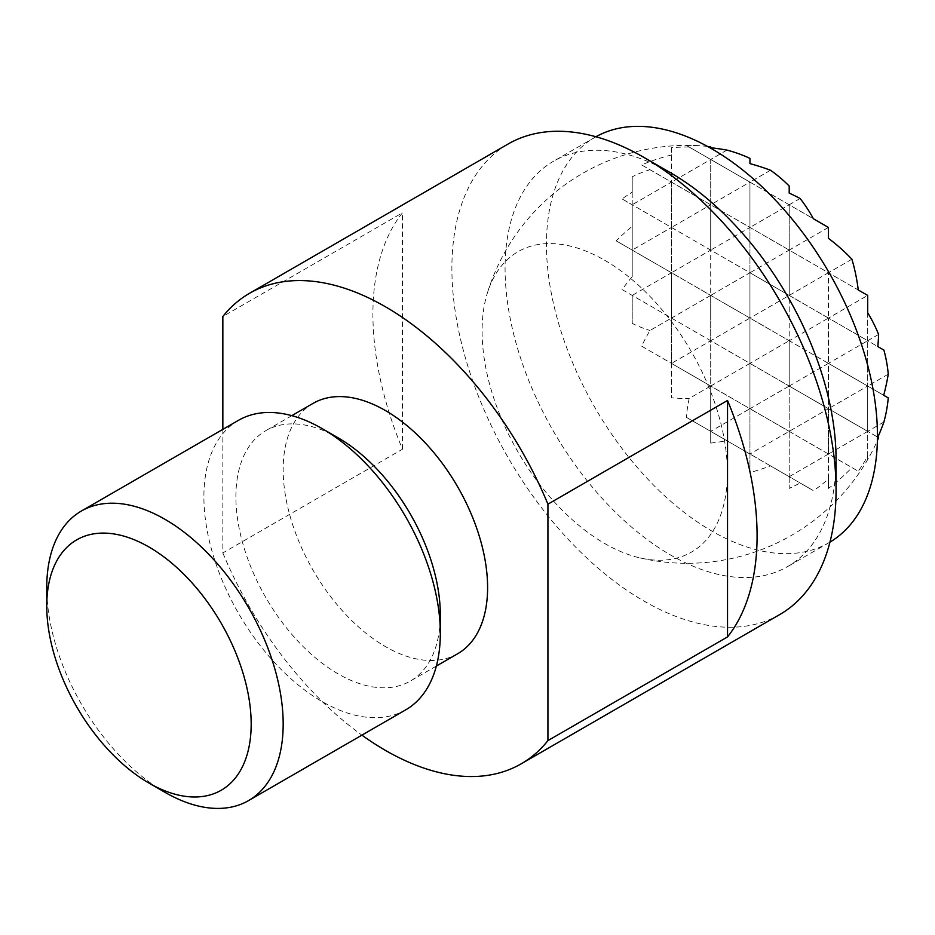 <?xml version="1.0" encoding="UTF-8"?>
<svg xmlns="http://www.w3.org/2000/svg" width="935" height="935" viewBox="0 0 935 935"><rect width="100%" height="100%" fill="white"/><g stroke="black" fill="none" stroke-linecap="round" stroke-linejoin="round"><path stroke-width="0.7" stroke-dasharray="4.67 3.51" d="M829.964 542.125A234.042 135.131 60 0 1 828.971 542.697A234.042 135.131 60 0 1 711.944 531.115A234.042 135.131 60 0 1 559.048 324.866A234.042 135.131 60 0 1 594.929 137.316A234.042 135.131 60 0 1 595.922 136.755M670.57 172.8A234.042 135.131 -120 0 0 553.555 161.206A234.042 135.131 -120 0 0 505.075 268.357A234.042 135.131 -120 0 0 670.57 554.993A234.042 135.131 -120 0 0 787.597 566.587A234.042 135.131 -120 0 0 836.065 459.447M779.802 614.517A271.664 156.846 60 0 1 643.97 601.065A271.664 156.846 60 0 1 451.885 268.357A271.664 156.846 60 0 1 508.149 143.99M457.671 653.74A144.551 83.46 60 0 1 385.384 646.576A144.551 83.46 60 0 1 290.949 519.194A144.551 83.46 60 0 1 313.108 403.359M338.108 437.814A144.551 83.46 -120 0 0 265.832 430.661A144.551 83.46 -120 0 0 235.889 496.836A144.551 83.46 -120 0 0 338.108 673.878A144.551 83.46 -120 0 0 410.383 681.042A144.551 83.46 -120 0 0 440.315 614.868M238.519 420.306A167.178 96.515 -120 0 0 203.9 496.836A167.178 96.515 -120 0 0 322.108 701.577A167.178 96.515 -120 0 0 405.697 709.864M164.957 792.307A167.178 96.515 60 0 1 46.75 587.566M222.846 429.352L222.846 552.924L402.459 449.221A271.664 156.846 60 0 1 402.459 212.806L222.846 316.498M402.459 449.221L402.459 212.806M222.846 552.924A271.664 156.846 -120 0 0 361.915 735.144M604.735 260.292A173.442 100.139 60 0 1 726.098 451.488A173.442 100.139 60 0 1 639.832 557.868A173.442 100.139 60 0 1 604.735 543.527A173.442 100.139 60 0 1 487.228 293.532A173.442 100.139 60 0 1 604.735 260.292M686.477 417.384L710.705 431.362L710.705 386.05L689.212 398.462A105.246 85.926 -60 0 0 686.477 417.384L749.952 454.024L749.952 472.526A199.307 162.737 180 0 0 770.51 465.899L789.198 476.686L789.198 488.386A207.64 169.539 180 0 0 800.115 482.986L813.427 490.665A105.246 85.926 -60 0 0 828.445 478.849L828.445 488.444A208.376 170.147 180 0 0 851.902 467.57L858.26 471.24A153.971 125.711 -60 0 0 867.692 456.186L867.692 459.342A201.621 164.618 180 0 0 873.197 449.49A201.621 164.618 180 0 0 877.381 440.595M641.644 346.172L671.459 363.388L671.459 318.075L649.965 330.487A153.971 125.711 -60 0 0 641.644 346.172L710.705 386.05L710.705 340.726L671.459 363.388L789.198 431.362L789.198 386.05L749.952 408.7L749.952 363.388L710.705 386.05L749.952 408.7L749.952 454.024L789.198 476.686L789.198 431.362L749.952 454.024L749.952 408.712L710.705 431.362L770.51 465.899M828.445 478.849L828.445 454.024L789.198 476.686L813.427 490.665M707.561 146.444A201.621 164.618 -60 0 0 697.767 145.626A201.621 164.618 -60 0 0 686.477 145.474L689.212 147.052A153.971 125.711 180 0 0 671.459 147.695L671.459 155.023A208.376 170.135 -60 0 0 641.644 164.911L649.965 169.702A105.246 85.926 180 0 0 632.212 176.808L632.212 192.178A207.64 169.539 -60 0 0 622.079 198.933L632.212 204.777L632.212 226.352A199.307 162.737 -60 0 0 616.188 240.844L632.212 250.101L632.212 276.69A182.36 148.899 -60 0 0 622.079 289.558L749.952 363.388L749.952 408.7L828.445 454.024L828.445 408.7L789.198 431.362L789.198 476.686L800.115 482.986M867.692 456.186L867.692 431.362L828.445 454.024L828.445 488.444M789.198 476.686L789.198 488.386M749.952 454.024L749.952 472.526M622.079 289.558L710.705 340.726L710.705 443.061A182.36 148.899 180 0 0 726.927 440.724M710.705 431.362L710.705 443.061M800.115 198.477L789.198 204.777L789.198 295.413L749.952 318.075L749.952 363.388L789.198 386.05L789.198 340.726L749.952 363.388L749.952 318.075L710.705 340.726L789.198 386.05L789.198 431.362L858.26 471.24M851.902 259.205L828.445 272.751L828.445 318.075L789.198 340.726L789.198 386.05L828.445 408.7L828.445 363.388L789.198 386.05L828.445 408.7L828.445 454.024L851.902 467.57M726.927 150.091L710.705 159.464L710.705 340.726L710.705 295.413L671.459 318.075L671.459 397.819A153.971 125.711 180 0 0 689.212 398.462M671.459 363.388L671.459 397.819M686.477 145.474L710.705 159.464L671.459 182.115L671.459 318.075L671.459 272.751L632.212 295.413L632.212 323.381A105.246 85.926 180 0 0 649.965 330.487M770.51 170.252L749.952 182.115L828.445 227.439L789.198 250.089L828.445 272.751L789.198 295.413L789.198 340.726L828.445 363.388L828.445 408.7L867.692 431.362L867.692 386.05L828.445 408.7L878.608 437.662M883.902 422.001L867.692 431.362L877.825 437.218M671.459 147.695L671.459 182.115L632.212 204.777L632.212 276.69M632.212 295.413L632.212 323.381M689.212 147.052L749.952 182.115L749.952 227.439L867.692 295.413L828.445 318.075L867.692 340.726L828.445 363.388L867.692 386.05L867.692 459.342M888.25 374.175L867.692 386.05L888.25 397.913M641.644 164.911L789.198 250.089L789.198 204.777L749.952 227.439L749.952 182.115L710.705 204.777L710.705 159.464L813.427 218.767M789.198 193.077L789.198 186.053M749.952 163.625L749.952 158.377M710.705 147.765L710.705 146.853M649.965 169.702L749.952 227.439L749.952 272.751L828.445 318.075L828.445 272.751L858.26 289.967M828.445 238.331L828.445 227.439M632.212 176.808L632.212 204.777L789.198 295.413L789.198 250.089L749.952 272.751L749.952 227.439L710.705 250.089L710.705 204.777L671.459 227.439L671.459 155.023M622.079 198.933L749.952 272.751L749.952 318.075L749.952 272.751L710.705 295.413L710.705 250.089L671.459 272.751L671.459 227.439L632.212 250.089L632.212 226.352M616.188 240.844L789.198 340.726L789.198 295.413L867.692 340.726L867.692 295.413M632.212 204.777L632.212 192.178M878.608 334.426L867.692 340.726L877.825 346.581M867.692 312.757L867.692 340.726L883.902 350.087M632.212 250.089L828.445 363.388L828.445 318.075L828.445 363.388L867.692 386.05L867.692 340.726L867.692 386.05L883.704 395.295M828.971 542.697L787.597 566.587M436.376 666.036L410.383 681.042M291.813 415.654L265.832 430.661M594.929 137.316L553.555 161.206M639.832 557.868A208.972 208.972 0 0 0 873.197 449.49M697.767 145.626A208.972 208.972 0 0 0 487.228 293.532"/><path stroke-width="1.4" d="M595.922 136.755A234.042 135.131 60 0 1 711.944 148.91A234.042 135.131 60 0 1 864.571 354.248A234.042 135.131 60 0 1 829.964 542.125M836.065 459.447A234.042 135.131 -120 0 0 670.57 172.8L643.981 157.442A271.664 156.846 60 0 1 643.981 157.442A271.664 156.846 60 0 1 836.065 490.162L836.065 459.447M836.065 490.162A271.664 156.846 60 0 1 779.802 614.517L521.216 763.813A271.664 156.846 -120 0 0 547.933 740.602L547.933 504.175A271.664 156.846 -120 0 0 385.384 306.738A271.664 156.846 -120 0 0 249.563 293.286A271.664 156.846 -120 0 0 222.846 316.498L222.846 429.352M547.933 504.175L727.535 400.484A271.664 156.846 60 0 1 727.535 636.91L547.933 740.602M361.915 735.144A271.664 156.846 -120 0 0 385.384 750.361A271.664 156.846 -120 0 0 521.216 763.813M291.813 415.654L313.108 403.359A144.551 83.46 60 0 1 385.384 410.523A144.551 83.46 60 0 1 479.819 537.905A144.551 83.46 60 0 1 457.671 653.74L436.376 666.036M248.546 800.594L405.697 709.864A167.178 96.515 -120 0 0 440.315 633.334L440.315 614.868A144.551 83.46 -120 0 0 338.108 437.825A144.551 83.46 -120 0 0 338.108 437.814L322.108 428.581A167.178 96.515 -120 0 0 238.519 420.306L81.368 511.036A167.178 96.515 60 0 1 164.957 519.311A167.178 96.515 60 0 1 283.176 724.064A167.178 96.515 60 0 1 248.546 800.594A167.178 96.515 60 0 1 164.957 792.307L148.969 783.074A144.551 83.46 -120 0 0 251.176 724.064A144.551 83.46 -120 0 0 148.969 547.022A144.551 83.46 -120 0 0 46.75 606.032A144.551 83.46 -120 0 0 148.969 783.074M440.315 633.334A167.178 96.515 -120 0 0 322.108 428.581M81.368 511.036A167.178 96.515 60 0 0 46.75 587.566L46.75 606.032M249.563 293.286L508.149 143.99A271.664 156.846 60 0 1 643.97 157.442M727.535 400.484L727.535 636.91M877.381 440.595A201.621 164.618 180 0 0 878.608 437.662L877.825 437.218A182.36 148.899 -60 0 0 883.902 422.001A201.621 164.618 180 0 0 888.25 397.913L883.704 395.295A199.307 162.737 -60 0 0 888.25 374.175A201.621 164.618 180 0 0 883.902 350.087L877.825 346.581A207.64 169.539 -60 0 0 878.608 334.426A201.621 164.618 180 0 0 867.692 312.757L867.692 295.413L858.26 289.967A208.376 170.135 -60 0 0 851.902 259.205A208.376 170.147 180 0 0 828.445 238.331L828.445 227.439L813.427 218.767A201.621 164.618 -60 0 0 800.115 198.477A207.64 169.539 180 0 0 789.198 193.077L789.198 186.053A201.621 164.618 -60 0 0 770.51 170.252A199.307 162.737 180 0 0 749.952 163.625L749.952 158.377A201.621 164.618 -60 0 0 726.927 150.091A182.36 148.899 180 0 0 710.705 147.765L710.705 146.853A201.621 164.618 -60 0 0 707.561 146.444"/></g></svg>
